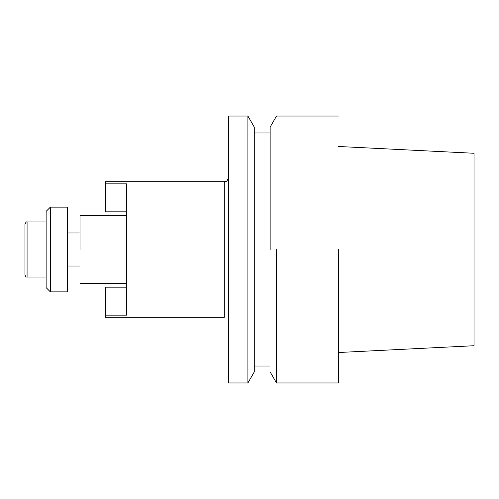 <?xml version="1.0" encoding="UTF-8"?>
<svg xmlns="http://www.w3.org/2000/svg" width="499" height="499" viewBox="0 0 499 499"><rect width="100%" height="100%" fill="white"/><g stroke="black" fill="none" stroke-linecap="round" stroke-linejoin="round"><path stroke-width="0.75" d="M80.027 249.5L80.027 215.605L126.634 215.605L80.027 215.605L80.027 249.5M50.368 207.135L50.368 291.865L67.315 291.865L67.315 207.135L67.315 291.865L50.368 291.865L50.368 207.135L67.315 207.135L50.368 207.135L46.133 211.37L50.368 207.135M46.133 287.63L46.133 211.37L46.133 287.63L50.368 291.865L46.133 287.63M24.95 274.918L24.95 224.082L24.95 274.918C25.568 276.602 26.272 277.307 27.071 277.039C26.272 277.307 25.568 276.602 24.95 274.918M105.451 315.137L105.451 317.289L105.451 315.137L126.634 315.137L126.634 183.863L105.451 183.863L105.451 211.826L126.634 211.826L105.451 211.826L105.451 181.711L105.451 183.863L126.634 183.863L126.634 315.137L105.451 315.137L105.451 287.175L126.634 287.175L105.451 287.175L105.451 315.137M474.05 345.726L474.05 153.274L338.472 146.481L474.05 153.274L474.05 345.726L338.472 352.519L474.05 345.726M338.472 249.5L338.472 382.958L338.472 249.5M276.521 249.5L276.521 382.958L338.472 382.958L276.521 382.958L276.521 249.5M270.152 249.5L270.152 127.064L276.521 116.042L338.472 116.042L276.521 116.042L270.152 127.064L270.152 249.5M254.265 249.5L254.265 127.064L247.903 116.042L247.903 249.5L247.903 116.042L228.53 116.042L228.53 382.958L247.903 382.958L247.903 249.5L247.903 382.958L254.265 371.936L254.265 127.064L247.903 116.042L228.53 116.042L228.53 382.958L247.903 382.958L254.265 371.936L254.265 249.5M27.071 221.961L27.071 277.039L27.071 221.961C26.566 221.525 25.861 222.236 24.95 224.082C25.861 222.236 26.566 221.525 27.071 221.961L46.133 221.961L27.071 221.961M224.288 317.289L224.288 181.711C225.56 180.894 226.534 183.252 228.53 177.476C226.534 183.252 225.56 180.894 224.288 181.711L105.451 181.711L224.288 181.711L224.288 317.289L105.451 317.289L224.288 317.289M80.027 283.395L126.634 283.395L80.027 283.395M67.315 266.011L80.027 266.011L67.315 266.011M67.315 232.989L80.027 232.989L67.315 232.989M46.133 277.039L27.071 277.039L46.133 277.039M270.152 371.936L276.521 382.958L270.152 371.936M254.265 366.01L270.152 366.01L254.265 366.01M254.265 132.99L270.152 132.99L254.265 132.99"/></g></svg>
